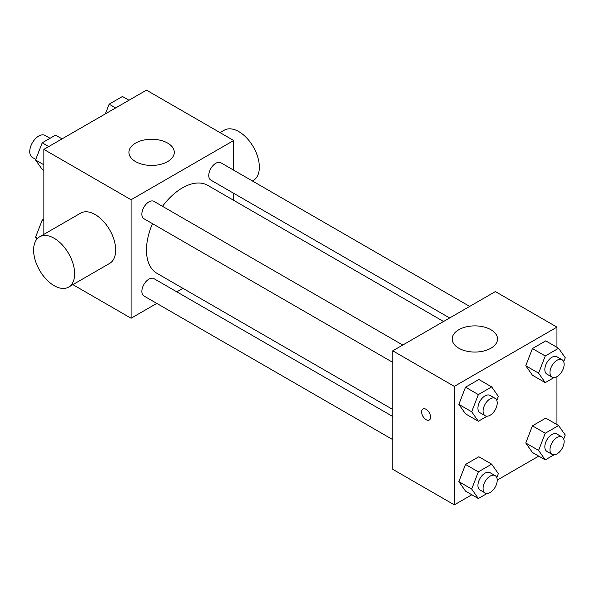 <?xml version="1.0" encoding="UTF-8"?>
<svg xmlns="http://www.w3.org/2000/svg" width="595" height="595" viewBox="0 0 595 595"><rect width="100%" height="100%" fill="white"/><g stroke="black" fill="none" stroke-linecap="round" stroke-linejoin="round"><path stroke-width="0.89" d="M50.04 138.293L45.079 135.429A12.696 7.333 120 0 0 35.291 138.828A12.696 7.333 120 0 0 29.75 151.606A12.696 7.333 120 0 0 32.383 157.422L35.789 159.386M43.859 234.363L43.859 149.382L146.474 90.142L233.701 140.494L233.701 170.17M156.783 303.398L131.086 318.236L72.888 284.633M182.91 288.315L176.812 291.84M152.491 223.661A50.791 29.326 120 0 0 146.474 250.101A50.791 29.326 120 0 0 156.998 273.358L392.76 409.472M443.55 321.493L207.789 185.38A50.791 29.326 120 0 0 162.502 206.324M233.701 193.293L233.701 200.337M131.086 318.236L131.086 199.742L233.701 140.494M469.678 306.41L220.857 162.755A10.011 5.779 120 0 0 213.136 165.432A10.011 5.779 120 0 0 208.763 175.51A10.011 5.779 120 0 0 210.838 180.099L449.649 317.975M392.76 416.515L153.949 278.639A10.011 5.779 120 0 0 146.229 281.323A10.011 5.779 120 0 0 141.863 291.401A10.011 5.779 120 0 0 143.931 295.983L392.76 439.638M392.76 362.385L143.931 218.722A10.011 5.779 -60 0 1 143.931 207.164A10.011 5.779 -60 0 1 153.949 201.378L402.77 345.041M131.086 199.742L43.859 149.382M135.571 161.602A22.677 13.09 180 0 1 128.937 152.35A22.677 13.09 180 0 1 151.606 139.252A22.677 13.09 180 0 1 174.283 152.35A22.677 13.09 180 0 1 160.286 164.443A22.677 13.09 180 0 1 135.571 161.602M39.612 236.817L80.66 213.122A29.021 16.757 60 0 1 103.024 220.894A29.021 16.757 60 0 1 115.69 250.101A29.021 16.757 60 0 1 109.681 263.392L68.633 287.088A29.021 16.757 60 0 1 39.612 270.331A29.021 16.757 60 0 1 39.612 236.817A29.021 16.757 60 0 1 61.977 244.59A29.021 16.757 60 0 1 74.643 273.804A29.021 16.757 60 0 1 68.633 287.088M252.421 180.977L253.344 180.449A29.021 16.757 -120 0 0 253.344 146.935A29.021 16.757 -120 0 0 224.322 130.171L220.068 132.625M471.835 494.757L454.327 504.857L392.76 469.314L392.76 350.819L495.375 291.572L556.95 327.124L556.95 347.331M538.735 456.127L497.227 480.098M532.428 375.229L525.764 365.747L532.428 348.566L545.756 340.868L532.428 348.566L525.764 365.747L532.428 375.229L545.258 382.63L538.587 373.154L545.258 355.974L558.586 348.276L565.25 357.759L563.696 361.76M465.521 491.113L458.857 481.63L465.521 464.45L478.849 456.759L465.521 464.45L458.857 481.63L465.521 491.113L478.35 498.521L471.679 489.038L478.35 471.857L491.678 464.16L498.342 473.642L496.788 477.644M556.95 376.65L556.95 424.585M454.327 504.857L454.327 386.371L556.95 327.124M532.428 452.483L525.764 443L532.428 425.827L545.756 418.129L532.428 425.827L525.764 443L532.428 452.483L545.258 459.89L538.587 450.408L545.258 433.227L558.586 425.537L565.25 435.012L563.696 439.021M465.521 413.852L458.857 404.369L465.521 387.196L478.849 379.498L465.521 387.196L458.857 404.369L465.521 413.852L478.35 421.26L471.679 411.777L478.35 394.597L491.678 386.906L498.342 396.389L496.788 400.39M454.327 386.371L392.76 350.819M458.819 348.231A22.677 13.09 180 0 1 452.178 338.971A22.677 13.09 180 0 1 474.855 325.882A22.677 13.09 180 0 1 497.532 338.971A22.677 13.09 180 0 1 483.534 351.065A22.677 13.09 180 0 1 458.819 348.231M430.602 417.102A6.352 3.667 60 0 1 429.285 420.011A6.352 3.667 60 0 1 422.933 416.344A6.352 3.667 60 0 1 422.933 409.01A6.352 3.667 60 0 1 427.827 410.714A6.352 3.667 60 0 1 430.602 417.102M429.285 420.011A6.352 3.667 60 0 1 422.941 416.344A6.352 3.667 60 0 1 422.941 409.01M487.141 416.18L478.35 421.26M495.152 398.375L490.02 395.407A10.011 5.779 120 0 0 482.3 398.092A10.011 5.779 120 0 0 477.934 408.17A10.011 5.779 120 0 0 480.009 412.752L485.141 415.719A10.011 5.779 120 0 0 495.152 409.933A10.011 5.779 120 0 0 495.152 398.375A10.011 5.779 120 0 0 487.431 401.052A10.011 5.779 120 0 0 483.066 411.13A10.011 5.779 120 0 0 485.141 415.719M471.679 411.777L458.857 404.369M478.35 394.597L465.521 387.196M491.678 386.906L478.849 379.498M554.049 377.557L545.258 382.63M562.059 359.744L556.927 356.784A10.011 5.779 120 0 0 549.207 359.462A10.011 5.779 120 0 0 544.841 369.54A10.011 5.779 120 0 0 546.917 374.129L552.041 377.089A10.011 5.779 120 0 0 562.059 371.31A10.011 5.779 120 0 0 562.059 359.744A10.011 5.779 120 0 0 554.339 362.429A10.011 5.779 120 0 0 549.973 372.507A10.011 5.779 120 0 0 552.041 377.089M538.587 373.147L525.764 365.747M545.258 355.974L532.428 348.566M558.586 348.276L545.756 340.868M487.141 493.441L478.35 498.521M495.152 475.628L490.02 472.668A10.011 5.779 120 0 0 482.3 475.353A10.011 5.779 120 0 0 477.934 485.431A10.011 5.779 120 0 0 480.009 490.012L485.141 492.972A10.011 5.779 120 0 0 495.152 487.193A10.011 5.779 120 0 0 495.152 475.628A10.011 5.779 120 0 0 487.431 478.313A10.011 5.779 120 0 0 483.066 488.391A10.011 5.779 120 0 0 485.141 492.972M471.679 489.038L458.857 481.63M478.35 471.857L465.521 464.45M491.678 464.16L478.849 456.759M554.049 454.811L545.258 459.89M562.059 437.005L556.927 434.038A10.011 5.779 120 0 0 549.207 436.723A10.011 5.779 120 0 0 544.841 446.8A10.011 5.779 120 0 0 546.917 451.382L552.041 454.349A10.011 5.779 120 0 0 562.059 448.563A10.011 5.779 120 0 0 562.059 437.005A10.011 5.779 120 0 0 554.339 439.683A10.011 5.779 120 0 0 549.973 449.761A10.011 5.779 120 0 0 552.041 454.349M538.587 450.408L525.764 443M545.258 433.227L532.428 425.827M558.586 425.537L545.756 418.129M43.859 170.415L42.223 169.463L35.559 159.988L42.223 142.807L55.551 135.11L62.066 138.873M43.859 164.778L35.559 159.988M48.738 146.571L42.223 142.807M105.367 113.876L109.13 104.177L122.458 96.479L128.974 100.243M115.646 107.94L109.13 104.177M36.89 239.13L35.559 237.241L42.223 220.061L43.859 219.116M37.559 238.394L35.559 237.241M43.859 221.005L42.223 220.061"/></g></svg>
